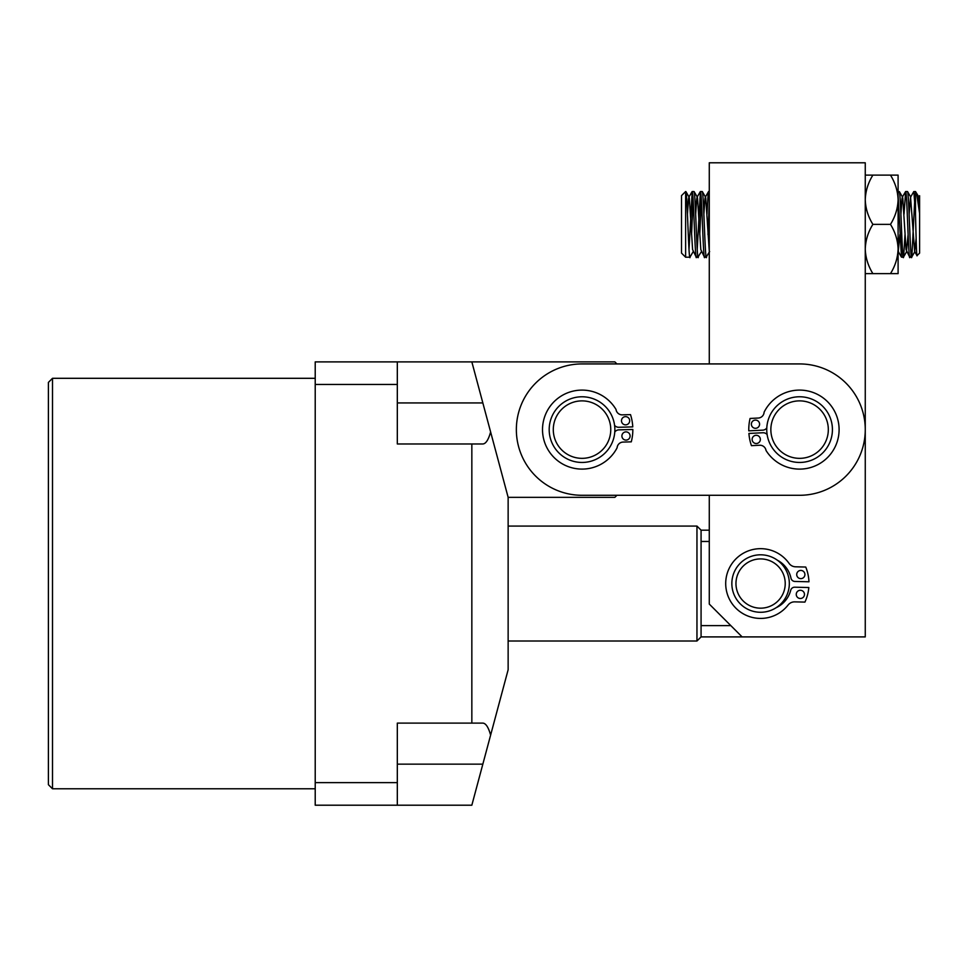 <?xml version="1.0" encoding="UTF-8"?>
<svg xmlns="http://www.w3.org/2000/svg" width="968" height="968" viewBox="0 0 968 968"><rect width="100%" height="100%" fill="white"/><g stroke="black" fill="none" stroke-linecap="round" stroke-linejoin="round"><path stroke-width="1.45" d="M709.278 530.174L701.074 530.174L701.074 636.908L696.96 641.01L696.96 526.072L508.139 526.072M52.502 788.787L48.4 784.685L48.4 382.408L52.502 378.306L52.502 788.787L315.217 788.787M701.074 541.475L709.278 541.475M397.316 402.93L482.838 402.93L508.139 497.346L508.139 669.747L490.619 735.123C488.453 727.295 485.863 723.29 482.838 723.108L471.839 723.108L471.839 443.973L482.838 443.973C485.863 443.804 488.453 439.787 490.619 431.958L471.839 361.887L397.316 361.887L397.316 384.453L315.217 384.453L315.217 805.207L471.839 805.207L490.619 735.123M471.839 723.108L397.316 723.108L397.316 805.207M397.316 782.628L315.217 782.628M397.316 361.887L315.217 361.887L315.217 384.453M508.139 497.346L614.861 497.346L616.918 495.289L709.278 495.289L709.278 604.068L742.117 636.908L865.259 636.908L865.259 162.793L709.278 162.793L709.278 363.932L616.918 363.932L614.861 361.887L471.839 361.887M397.316 384.453L397.316 443.973L471.839 443.973M730.816 625.606L701.074 625.606M731.856 582.942A28.738 28.738 0 0 1 761.187 554.809A28.738 28.738 0 0 1 789.319 584.14A28.738 28.738 0 0 1 759.989 612.272A28.738 28.738 0 0 1 731.856 582.942M735.97 583.026A24.623 24.623 0 0 1 761.102 558.923A24.623 24.623 0 0 1 785.217 584.055A24.623 24.623 0 0 1 760.074 608.17A24.623 24.623 0 0 1 735.97 583.026M626.127 440.089A4.102 4.102 0 0 0 630.107 435.878A4.102 4.102 0 0 0 625.897 431.885A4.102 4.102 0 0 0 621.904 436.108A4.102 4.102 0 0 0 626.127 440.089M625.691 424.855A4.102 4.102 0 0 0 629.684 420.644A4.102 4.102 0 0 0 625.461 416.651A4.102 4.102 0 0 0 621.48 420.874A4.102 4.102 0 0 0 625.691 424.855M614.595 425.388A5.288 5.288 0 0 0 618.782 427.275L632.769 426.876A48.848 48.848 0 0 0 630.507 414.619L622.315 414.849A6.159 6.159 0 0 1 616.035 409.488A39.519 39.519 0 0 0 542.528 430.724A39.519 39.519 0 0 0 617.112 447.773A6.159 6.159 0 0 1 623.09 442.074L631.281 441.844A48.848 48.848 0 0 0 632.842 429.477L618.854 429.865A5.288 5.288 0 0 0 614.777 431.982M890.475 175.111L898.098 175.111L898.098 273.629L890.475 273.629C895.243 265.958 897.784 257.754 898.098 248.994C897.808 240.342 895.267 232.138 890.475 224.37C895.243 216.699 897.784 208.495 898.098 199.735C897.808 191.095 895.267 182.879 890.475 175.111L872.882 175.111C868.115 182.783 865.573 190.986 865.259 199.735C865.549 208.386 868.09 216.602 872.882 224.37C868.115 232.042 865.573 240.245 865.259 248.994C865.549 257.645 868.09 265.861 872.882 273.629L865.259 273.629M865.259 175.111L872.882 175.111M890.475 224.37L872.882 224.37M890.475 273.629L872.882 273.629M919.6 195.718L918.765 197.157L919.6 201.15L919.6 195.718M919.285 198.367L918.874 207.237M915.498 191.87L916.66 193.552L919.6 213.504L919.6 253.108L916.999 255.625L914.663 251.583L916.127 238.188M917.253 254.608C916.648 261.796 916.067 236.603 915.498 214.073L915.498 191.531L913.768 191.616L910.561 197.157L914.663 251.583M685.622 257.21L681.52 253.108L681.52 195.633L685.622 191.531L685.622 257.21L689.918 257.21L693.221 251.583M910.053 256.326C908.686 268.063 907.318 200.207 905.951 192.414L905.649 191.531L907.476 191.531L907.778 192.414C909.146 200.207 910.513 268.063 911.88 256.326L914.772 199.214M915.498 214.073L913.865 191.531M898.098 191.531L899.575 192.414C900.942 200.207 902.309 268.063 903.676 256.326L905.007 234.558M905.649 191.531L904.015 214.182M707.983 234.558L709.278 203.679M709.278 195.669L708.612 191.531L708.104 194.072L706.979 214.182M699.767 234.558L701.316 199.214M704.813 256.326C703.446 268.063 702.078 200.207 700.711 192.414L700.409 191.531L702.236 191.531L702.538 192.414C703.905 200.207 705.273 268.063 706.64 256.326L709.641 251.583M700.409 191.531L697.214 249.526M691.563 234.558L693.112 199.214M696.609 256.326C695.242 268.063 693.875 200.207 692.495 192.414L692.193 191.531L694.02 191.531L694.322 192.414C695.69 200.207 697.069 268.063 698.436 256.326L701.425 251.583M692.193 191.531L689.01 249.526M900.905 214.17L901.934 199.166L902.345 197.157L902.757 197.799L906.048 249.575L909.666 257.125L911.578 257.21L911.88 256.326M898.098 251.184L901.45 257.125L903.374 257.21L903.676 256.326M901.45 257.125L898.098 195.669M695.665 214.17L696.694 199.166L697.105 197.157L697.517 197.799L700.808 249.575L704.426 257.125L706.434 257.125M687.449 214.17L688.49 199.166L688.889 197.157L689.313 197.799L692.592 249.575L696.21 257.125L698.218 257.125M686.118 192.414L685.622 191.87L686.118 192.414C687.486 200.207 688.853 268.063 690.22 256.326M919.6 213.504L919.6 201.15M915.498 191.531L918.983 197.157M703.869 214.17L704.91 199.166L705.309 197.157L705.732 197.799L709.278 251.184M898.244 251.583L899.901 234.558M906.447 251.583L908.117 234.558M909.121 214.17L910.561 197.157M918.136 201.392L918.765 197.157M771.133 433.603A28.738 28.738 0 0 0 803.573 458.07A28.738 28.738 0 0 0 828.039 425.618A28.738 28.738 0 0 0 795.599 401.151A28.738 28.738 0 0 0 771.133 433.603M767.067 434.172A32.839 32.839 0 0 0 804.142 462.135A32.839 32.839 0 0 0 832.105 425.049A32.839 32.839 0 0 0 795.03 397.086A32.839 32.839 0 0 0 767.067 434.172M865.259 429.611A65.679 65.679 0 0 0 799.58 363.932L582.034 363.932A65.679 65.679 0 0 0 516.355 429.611A65.679 65.679 0 0 0 582.034 495.289L799.58 495.289A65.679 65.679 0 0 0 865.259 429.611M553.466 432.769A28.738 28.738 0 0 0 585.192 458.166A28.738 28.738 0 0 0 610.59 426.452A28.738 28.738 0 0 0 578.864 401.054A28.738 28.738 0 0 0 553.466 432.769M549.388 433.216A32.839 32.839 0 0 0 585.64 462.256A32.839 32.839 0 0 0 614.668 426.005A32.839 32.839 0 0 0 578.416 396.977A32.839 32.839 0 0 0 549.388 433.216M755.27 420.088A4.102 4.102 0 0 0 751.374 424.395A4.102 4.102 0 0 0 755.681 428.292A4.102 4.102 0 0 0 759.577 423.984A4.102 4.102 0 0 0 755.27 420.088M756.032 435.31A4.102 4.102 0 0 0 752.136 439.617A4.102 4.102 0 0 0 756.444 443.513A4.102 4.102 0 0 0 760.34 439.206A4.102 4.102 0 0 0 756.032 435.31M767.116 434.535A5.288 5.288 0 0 0 762.893 432.756L748.905 433.446A48.848 48.848 0 0 0 751.446 445.655L759.626 445.244A6.159 6.159 0 0 1 766.027 450.471A39.519 39.519 0 0 0 839.05 427.638A39.519 39.519 0 0 0 764.103 412.211A6.159 6.159 0 0 1 758.271 418.043L750.079 418.454A48.848 48.848 0 0 0 748.784 430.857L762.76 430.155A5.288 5.288 0 0 0 766.789 427.953M800.451 590.286A4.102 4.102 0 0 1 804.468 594.485A4.102 4.102 0 0 1 800.27 598.49A4.102 4.102 0 0 1 796.253 594.291A4.102 4.102 0 0 1 800.451 590.286M800.911 570.43A4.102 4.102 0 0 1 804.916 574.629A4.102 4.102 0 0 1 800.717 578.634A4.102 4.102 0 0 1 796.712 574.435A4.102 4.102 0 0 1 800.911 570.43M776.167 607.686A26.475 26.475 0 0 0 790.711 590.274A4.102 4.102 0 0 1 794.776 587.201L808.825 587.528A43.923 43.923 0 0 1 804.928 602.096L794.74 601.866A8.204 8.204 0 0 0 788.085 605.024A34.896 34.896 0 0 1 725.71 582.736A34.896 34.896 0 0 1 789.041 563.352A8.204 8.204 0 0 0 795.551 566.8L805.739 567.042A43.923 43.923 0 0 1 808.958 581.78L794.909 581.453A4.102 4.102 0 0 1 790.989 578.198A26.475 26.475 0 0 0 777.256 560.145M397.316 764.151L482.838 764.151M696.96 641.01L508.139 641.01M52.502 378.306L315.217 378.306M742.117 636.908L701.074 636.908M701.074 530.174L696.96 526.072M709.278 191.531L708.612 191.531M688.889 197.157L692.108 191.616M697.105 197.157L700.312 191.616M705.309 197.157L708.528 191.616M902.345 197.157L905.552 191.616M911.675 257.125L914.881 251.583M907.573 191.603L910.779 197.157M903.459 257.125L906.677 251.583M899.357 191.603L902.563 197.157M898.098 252.212L898.461 251.583M702.32 191.603L705.539 197.157M694.116 191.603L697.323 197.157M685.901 191.603L689.119 197.157"/></g></svg>
